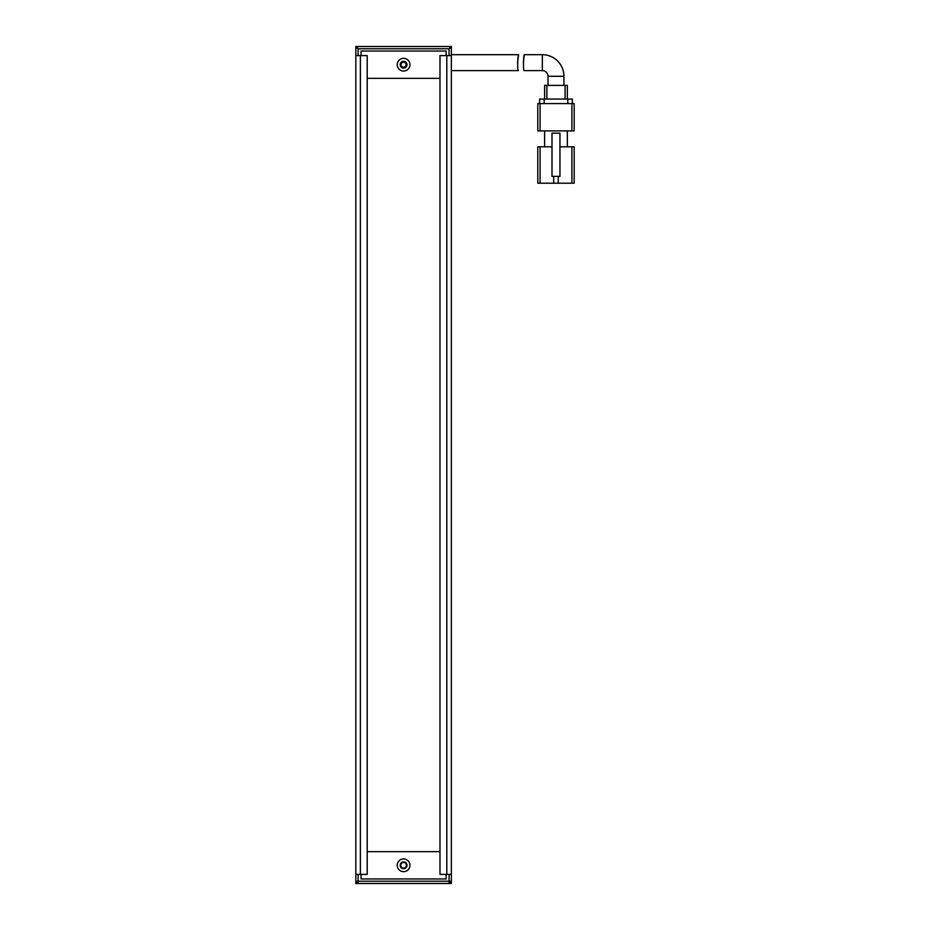 <?xml version="1.0" encoding="UTF-8"?>
<svg xmlns="http://www.w3.org/2000/svg" width="930" height="930" viewBox="0 0 930 930"><rect width="100%" height="100%" fill="white"/><g stroke="black" fill="none" stroke-linecap="round" stroke-linejoin="round"><path stroke-width="1.4" d="M403.585 62.194A2.499 2.499 0 0 0 401.086 64.693A2.499 2.499 0 0 0 403.585 67.192A2.499 2.499 0 0 0 406.096 64.693A2.499 2.499 0 0 0 403.585 62.194M358.097 46.5L355.83 48.779L355.83 46.5L449.074 46.5L451.352 48.779L451.352 55.602L446.807 55.602L446.807 874.398L451.352 874.398L451.352 55.602M356.969 47.639L358.097 48.779L449.074 48.779L450.213 47.639M358.097 55.602L358.097 48.779M449.074 48.779L449.074 55.602M355.83 48.779L355.83 55.602L367.199 55.602L367.199 874.398L360.375 874.398L360.375 55.602M403.585 868.143A2.848 2.848 0 0 0 406.433 865.307A2.848 2.848 0 0 0 403.585 862.459A2.848 2.848 0 0 0 400.749 865.307A2.848 2.848 0 0 0 403.585 868.143M451.352 874.398L451.352 883.5L449.074 883.5L449.074 881.221L451.352 881.221L449.074 883.5L358.097 883.5L355.83 881.221L355.83 874.398L360.375 874.398M449.074 874.398L449.074 881.221L358.097 881.221L358.097 883.5L355.83 883.5L355.83 881.221L358.097 881.221L358.097 874.398M403.585 868.713A3.406 3.406 0 0 1 400.179 865.307A3.406 3.406 0 0 1 403.585 861.889A3.406 3.406 0 0 1 407.003 865.307A3.406 3.406 0 0 1 403.585 868.713M403.585 68.111A3.406 3.406 0 0 1 400.179 64.693A3.406 3.406 0 0 1 403.585 61.287A3.406 3.406 0 0 1 407.003 64.693A3.406 3.406 0 0 1 403.585 68.111M403.585 871.677A6.371 6.371 0 0 1 397.226 865.307A6.371 6.371 0 0 1 403.585 858.936A6.371 6.371 0 0 1 409.956 865.307A6.371 6.371 0 0 1 403.585 871.677M403.585 71.064A6.371 6.371 0 0 1 397.226 64.693A6.371 6.371 0 0 1 403.585 58.323A6.371 6.371 0 0 1 409.956 64.693A6.371 6.371 0 0 1 403.585 71.064M361.061 874.398L361.061 878.955L446.121 878.955L446.121 874.398M446.121 55.602L446.121 51.045L361.061 51.045L361.061 55.602M451.352 70.61L518.417 70.61C517.115 71.11 517.801 54.207 518.591 54.684L451.352 54.684M518.591 54.684L517.545 62.624M563.94 85.397L563.94 76.295L548.014 76.295L548.014 85.397M548.014 76.295A5.685 5.685 0 0 0 542.33 70.61L524.253 70.61C522.939 71.099 523.544 54.196 524.346 54.684L542.33 54.684L542.33 70.61M563.94 76.295A21.611 21.611 0 0 0 542.33 54.684M559.953 146.8L571.904 146.8L571.904 183.198L558.256 183.198L558.256 176.375M571.904 183.198L574.17 183.198L574.17 146.8L571.904 146.8M540.063 146.8L537.784 146.8L537.784 183.198L540.063 183.198L540.063 146.8L552.001 146.8M553.699 176.375L553.699 183.198L558.256 183.198M544.608 146.8L544.608 130.886M567.347 130.886L567.347 146.8M553.699 183.198L540.063 183.198M571.904 130.886L574.17 130.886L574.17 103.59L571.904 103.59L571.904 130.886L540.063 130.886L540.063 103.59L571.904 103.59M540.063 103.59L537.784 103.59L537.784 130.886L540.063 130.886M559.953 176.375L559.953 133.153L552.001 133.153L552.001 176.375L559.953 176.375M544.155 103.59L544.155 99.045L539.598 99.045L539.598 103.59M572.357 99.045L572.357 103.59L572.357 99.045L567.8 99.045L567.8 103.59M544.155 99.045L567.8 99.045M546.875 99.045L546.875 85.397L544.608 85.397L544.608 99.045M567.347 99.045L567.347 85.397L565.08 85.397L565.08 99.045M546.875 85.397L565.08 85.397M523.334 62.624L524.346 54.684M367.199 851.659L439.983 851.659M439.983 78.341L367.199 78.341M449.074 46.5L451.352 46.5L451.352 48.779M446.807 874.398L439.983 874.398L439.983 55.602L446.807 55.602M355.83 874.398L355.83 55.602"/></g></svg>
